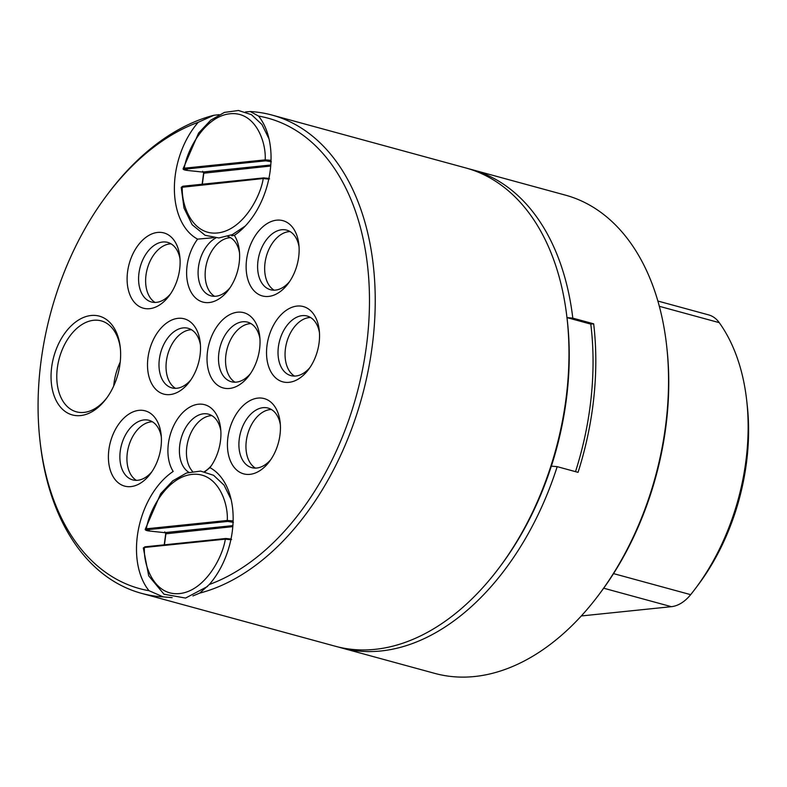<?xml version="1.0" encoding="UTF-8"?>
<svg xmlns="http://www.w3.org/2000/svg" width="787" height="787" viewBox="0 0 787 787"><rect width="100%" height="100%" fill="white"/><g stroke="black" fill="none" stroke-linecap="round" stroke-linejoin="round"><path stroke-width="1.18" d="M581.318 615.955L671.37 606.679A40.639 26.394 -74.7 0 0 690.661 594.657A186.932 121.405 -74.7 0 0 695.541 588.381A186.932 121.405 -74.7 0 0 746.735 400.79A186.932 121.405 -74.7 0 0 719.249 322.65A40.639 26.394 -74.7 0 0 708.615 314.889L657.853 301.037M695.541 588.381L698.266 584.751A178.797 116.122 -74.7 0 0 747.237 405.305L746.735 400.79M232.883 525.618L164.65 532.642L166.539 533.734L232.795 526.631M270.777 165.004L202.554 172.038L204.433 173.13L270.698 166.027M146.884 529.759C145.339 530.133 146.097 530.546 149.166 531.009L149.245 530.281L149.166 531.009L164.65 532.651L149.166 531.009C146.116 530.605 144.828 529.966 145.31 529.11L146.372 528.805L146.884 529.759L227.807 521.427L227.286 520.473L233.119 520.905M231.624 539.42L226.007 538.515L225.328 539.144L144.415 547.477L145.093 546.847L144.415 547.477L145.093 546.847L225.682 538.544M230.857 539.744L225.328 539.144L226.007 538.515L225.328 539.144C222.603 557.471 204.777 590.998 179.584 593.565C154.39 596.192 143.303 565.637 144.415 547.477L143.323 547.968L148.713 575.858L163.991 594.215L185.565 598.061L207.571 586.453M268.76 179.131L263.232 178.531L263.911 177.901L263.232 178.531L181.226 187.365L182.83 186.224L263.743 177.892L268.908 178.423M182.987 186.234L182.309 186.873L182.987 186.234L263.606 177.931M271.013 160.302L265.189 159.869C266.301 141.709 255.214 111.154 230.011 113.771C204.817 116.338 187.001 149.874 184.276 168.202L183.214 168.507C182.732 169.362 184.01 170.002 187.07 170.425L202.554 172.048L187.07 170.405C184.001 169.943 183.243 169.52 184.788 169.156L184.276 168.202L265.189 159.869L265.701 160.823L271.318 161.728M566.945 317.604L572.798 318.125L593.664 323.821L590.791 324.116A243.822 158.344 105.3 0 1 575.504 471.649M590.791 324.116L566.984 317.614A243.822 158.344 105.3 0 1 551.372 466.14M338.243 646.993A247.885 160.991 -74.7 0 0 341.214 647.849L434.817 673.397A247.885 160.991 -74.7 0 0 474.62 676.515A247.885 160.991 -74.7 0 0 598.779 594.844L600.147 593.024A243.822 158.344 -74.7 0 0 666.923 348.336L666.678 346.073A247.885 160.991 -74.7 0 0 565.351 195.117L471.747 169.579A247.885 160.991 -74.7 0 0 468.747 168.802M171.084 243.852A30.88 20.059 -74.7 0 0 169.785 243.921A30.88 20.059 -74.7 0 0 147.012 269.774A30.88 20.059 -74.7 0 0 155.098 302.444M191.497 329.743A30.88 20.059 -74.7 0 0 190.188 329.822A30.88 20.059 -74.7 0 0 167.424 355.665A30.88 20.059 -74.7 0 0 175.501 388.335M271.417 409.515A30.88 20.059 -74.7 0 0 270.108 409.584A30.88 20.059 -74.7 0 0 247.344 435.437A30.88 20.059 -74.7 0 0 255.421 468.108M290.118 231.594A30.88 20.059 -74.7 0 0 288.809 231.663A30.88 20.059 -74.7 0 0 266.045 257.516A30.88 20.059 -74.7 0 0 274.122 290.187M310.521 317.486A30.88 20.059 -74.7 0 0 309.222 317.564A30.88 20.059 -74.7 0 0 286.448 343.407A30.88 20.059 -74.7 0 0 294.525 376.078M211.9 415.644A30.88 20.059 -74.7 0 0 210.601 415.713A30.88 20.059 -74.7 0 0 188.713 438.487A30.88 20.059 -74.7 0 0 192.54 471.443M230.601 237.723A30.88 20.059 -74.7 0 0 229.302 237.792A30.88 20.059 -74.7 0 0 206.528 263.645A30.88 20.059 -74.7 0 0 214.605 296.315M187.07 170.405L187.149 169.667L187.07 170.405M251.004 323.614A30.88 20.059 -74.7 0 0 249.705 323.693A30.88 20.059 -74.7 0 0 226.931 349.536A30.88 20.059 -74.7 0 0 235.018 382.207M152.383 421.773A30.88 20.059 -74.7 0 0 151.084 421.842A30.88 20.059 -74.7 0 0 128.32 447.695A30.88 20.059 -74.7 0 0 136.397 480.365M593.664 323.821A247.885 160.991 105.3 0 1 578.052 472.348L557.186 466.652L551.333 466.14A243.822 158.344 -74.7 0 0 567.358 321.165L567.112 318.902A247.885 160.991 -74.7 0 0 465.786 167.946L272.017 115.069A247.885 160.991 105.3 0 1 371.159 353.619A247.885 160.991 105.3 0 1 199.652 593.132L192.923 595.926M598.779 594.844A247.885 160.991 -74.7 0 0 666.678 346.073M170.553 293.846A30.88 20.059 105.3 0 1 156.397 302.365A30.88 20.059 105.3 0 1 151.438 301.982A30.88 20.059 105.3 0 1 139.368 270.6A30.88 20.059 105.3 0 1 162.742 242.002A30.88 20.059 105.3 0 1 167.7 242.396A30.88 20.059 105.3 0 1 180.036 259.1M190.956 379.747A30.88 20.059 105.3 0 1 176.809 388.266A30.88 20.059 105.3 0 1 171.841 387.873A30.88 20.059 105.3 0 1 159.781 356.501A30.88 20.059 105.3 0 1 183.155 327.904A30.88 20.059 105.3 0 1 188.113 328.287A30.88 20.059 105.3 0 1 200.439 345.001M270.876 459.51A30.88 20.059 105.3 0 1 256.729 468.029A30.88 20.059 105.3 0 1 251.761 467.645A30.88 20.059 105.3 0 1 239.691 436.264A30.88 20.059 105.3 0 1 263.065 407.666A30.88 20.059 105.3 0 1 268.033 408.06A30.88 20.059 105.3 0 1 280.359 424.764M289.577 281.589A30.88 20.059 105.3 0 1 275.42 290.108A30.88 20.059 105.3 0 1 270.462 289.724A30.88 20.059 105.3 0 1 258.392 258.343A30.88 20.059 105.3 0 1 281.766 229.745A30.88 20.059 105.3 0 1 286.724 230.138A30.88 20.059 105.3 0 1 299.06 246.843M309.98 367.49A30.88 20.059 105.3 0 1 295.833 376.009A30.88 20.059 105.3 0 1 290.875 375.615A30.88 20.059 105.3 0 1 278.805 344.244A30.88 20.059 105.3 0 1 302.178 315.646A30.88 20.059 105.3 0 1 307.137 316.03A30.88 20.059 105.3 0 1 319.463 332.744M188.811 472.279A30.88 20.059 105.3 0 1 180.803 439.589A30.88 20.059 105.3 0 1 203.558 413.795A30.88 20.059 105.3 0 1 208.516 414.188A30.88 20.059 105.3 0 1 220.842 430.892M211.359 465.638A30.88 20.059 105.3 0 1 204.413 471.659M164.65 532.642L164.739 531.884L165.752 533.517L164.227 544.84M202.554 172.038L202.633 171.281L203.646 172.904L202.131 184.237M227.709 236.405A30.88 20.059 105.3 0 1 239.543 252.971M230.06 287.717A30.88 20.059 105.3 0 1 215.913 296.237A30.88 20.059 105.3 0 1 210.955 295.853A30.88 20.059 105.3 0 1 198.245 269.124A30.88 20.059 105.3 0 1 215.825 237.94M250.473 373.618A30.88 20.059 105.3 0 1 236.316 382.138A30.88 20.059 105.3 0 1 231.358 381.744A30.88 20.059 105.3 0 1 219.288 350.372A30.88 20.059 105.3 0 1 242.662 321.775A30.88 20.059 105.3 0 1 247.62 322.158A30.88 20.059 105.3 0 1 259.956 338.872M151.852 471.767A30.88 20.059 105.3 0 1 137.695 480.286A30.88 20.059 105.3 0 1 132.737 479.903A30.88 20.059 105.3 0 1 120.667 448.521A30.88 20.059 105.3 0 1 144.041 419.924A30.88 20.059 105.3 0 1 148.999 420.317A30.88 20.059 105.3 0 1 161.335 437.021M341.214 647.849A247.885 160.991 -74.7 0 0 381.016 650.967A247.885 160.991 -74.7 0 0 557.186 466.652M572.798 318.125A247.885 160.991 -74.7 0 0 471.747 169.579M106.914 397.769A47.141 30.614 105.3 0 1 83.973 412.418A47.141 30.614 105.3 0 1 76.408 411.827A47.141 30.614 105.3 0 1 57.982 363.928A47.141 30.614 105.3 0 1 93.663 320.279A47.141 30.614 105.3 0 1 101.228 320.87A47.141 30.614 105.3 0 1 120.362 348.474M120.224 362.069A47.141 30.614 -74.7 0 0 113.702 385.984M157.616 232.431A39.016 25.332 -74.7 0 0 127.405 273.256A39.016 25.332 -74.7 0 0 149.599 308.681A39.016 25.332 -74.7 0 0 169.146 295.833A39.016 25.332 -74.7 0 0 179.83 256.68A39.016 25.332 -74.7 0 0 157.616 232.431M178.019 318.332A39.016 25.332 -74.7 0 0 147.808 359.157A39.016 25.332 -74.7 0 0 170.012 394.582A39.016 25.332 -74.7 0 0 189.549 381.725A39.016 25.332 -74.7 0 0 200.232 342.581A39.016 25.332 -74.7 0 0 178.019 318.332M257.939 398.094A39.016 25.332 -74.7 0 0 227.728 438.92A39.016 25.332 -74.7 0 0 249.932 474.345A39.016 25.332 -74.7 0 0 269.469 461.497A39.016 25.332 -74.7 0 0 280.152 422.344A39.016 25.332 -74.7 0 0 257.939 398.094M276.64 220.173A39.016 25.332 -74.7 0 0 246.429 260.999A39.016 25.332 -74.7 0 0 268.633 296.424A39.016 25.332 -74.7 0 0 288.17 283.576A39.016 25.332 -74.7 0 0 298.853 244.423A39.016 25.332 -74.7 0 0 276.64 220.173M297.053 306.074A39.016 25.332 -74.7 0 0 266.832 346.9A39.016 25.332 -74.7 0 0 289.036 382.325A39.016 25.332 -74.7 0 0 308.573 369.467A39.016 25.332 -74.7 0 0 319.256 330.324A39.016 25.332 -74.7 0 0 297.053 306.074M204.866 471.767L209.932 467.645A39.016 25.332 -74.7 0 0 209.952 467.626A39.016 25.332 -74.7 0 0 220.635 428.472A39.016 25.332 -74.7 0 0 184.207 411.198A39.016 25.332 -74.7 0 0 173.189 471.433A71.115 46.187 -74.7 0 0 149.009 590.712A243.822 158.344 105.3 0 1 39.911 440.13A243.822 158.344 105.3 0 1 106.688 195.442A243.822 158.344 105.3 0 1 198.235 122.28A71.115 46.187 -74.7 0 0 197.606 239.13A39.016 25.332 -74.7 0 0 191.635 293.089A39.016 25.332 -74.7 0 0 228.653 289.705A39.016 25.332 -74.7 0 0 239.337 250.551A39.016 25.332 -74.7 0 0 234.349 235.352L231.703 235.785M245.505 111.941L250.276 111.528L258.539 116.073A243.822 158.344 105.3 0 1 367.568 336.521A243.822 158.344 105.3 0 1 209.303 584.505A71.115 46.187 -74.7 0 0 230.443 496.764A71.115 46.187 -74.7 0 0 209.932 467.645M209.303 584.505L199.662 593.132M172.146 597.648L163.234 596.88L149.009 590.712M213.503 237.713L197.606 239.13M198.235 122.28L213.848 115.276L219.14 114.676M234.349 235.352A71.115 46.187 -74.7 0 0 243.262 228.073A71.115 46.187 -74.7 0 0 268.347 136.151A71.115 46.187 -74.7 0 0 258.539 116.073M237.536 312.203A39.016 25.332 -74.7 0 0 207.325 353.029A39.016 25.332 -74.7 0 0 229.519 388.453A39.016 25.332 -74.7 0 0 249.066 375.596A39.016 25.332 -74.7 0 0 259.749 336.452A39.016 25.332 -74.7 0 0 237.536 312.203M138.915 410.352A39.016 25.332 -74.7 0 0 108.704 451.177A39.016 25.332 -74.7 0 0 130.898 486.602A39.016 25.332 -74.7 0 0 150.445 473.754A39.016 25.332 -74.7 0 0 161.128 434.601A39.016 25.332 -74.7 0 0 138.915 410.352M91.095 315.498A51.204 33.251 -74.7 0 0 51.44 369.073A51.204 33.251 -74.7 0 0 80.579 415.575A51.204 33.251 -74.7 0 0 106.225 398.704A51.204 33.251 -74.7 0 0 120.254 347.323A51.204 33.251 -74.7 0 0 91.095 315.498M163.234 596.88A247.885 160.991 105.3 0 1 141.493 593.339L335.252 646.225A247.885 160.991 -74.7 0 0 375.055 649.344A247.885 160.991 -74.7 0 0 499.214 567.673L500.581 565.853A243.822 158.344 -74.7 0 0 551.333 466.14M141.493 593.339A247.885 160.991 105.3 0 1 40.167 442.392L39.911 440.13M106.688 195.442L108.055 193.622A247.885 160.991 105.3 0 1 213.848 115.276M499.214 567.673A247.885 160.991 -74.7 0 0 567.112 318.902M250.276 111.528A247.885 160.991 105.3 0 1 272.017 115.069M164.434 544.82L165.949 533.517M202.338 184.217L203.843 172.914M671.37 606.679L603.678 588.204M613.535 573.605L690.661 594.657M719.249 322.65L659.319 306.3M227.807 521.427L233.424 522.342M269.528 178.806L263.911 177.901M184.788 169.156L265.701 160.823M146.372 528.805L227.286 520.473C228.397 502.313 217.31 471.757 192.117 474.384C166.923 476.952 149.097 510.478 146.372 528.805M263.232 178.531C260.507 196.858 242.681 230.394 217.487 232.962C192.284 235.588 181.197 205.033 182.309 186.873M231.004 539.026L225.839 538.495L144.926 546.827L143.323 547.968M145.31 529.11L160.676 493.695L172.766 480.837L186.48 473.017L200.577 471.088L213.592 475.309L224.079 485.146L231.122 499.509M245.239 226.056L232.352 234.634L218.835 237.959L205.112 235.303L192.176 224.757L184.01 208.053L181.226 187.365M183.214 168.497L198.58 133.082L210.68 120.224L224.393 112.413L238.491 110.485L251.496 114.705L261.982 124.543L269.026 138.905"/></g></svg>
